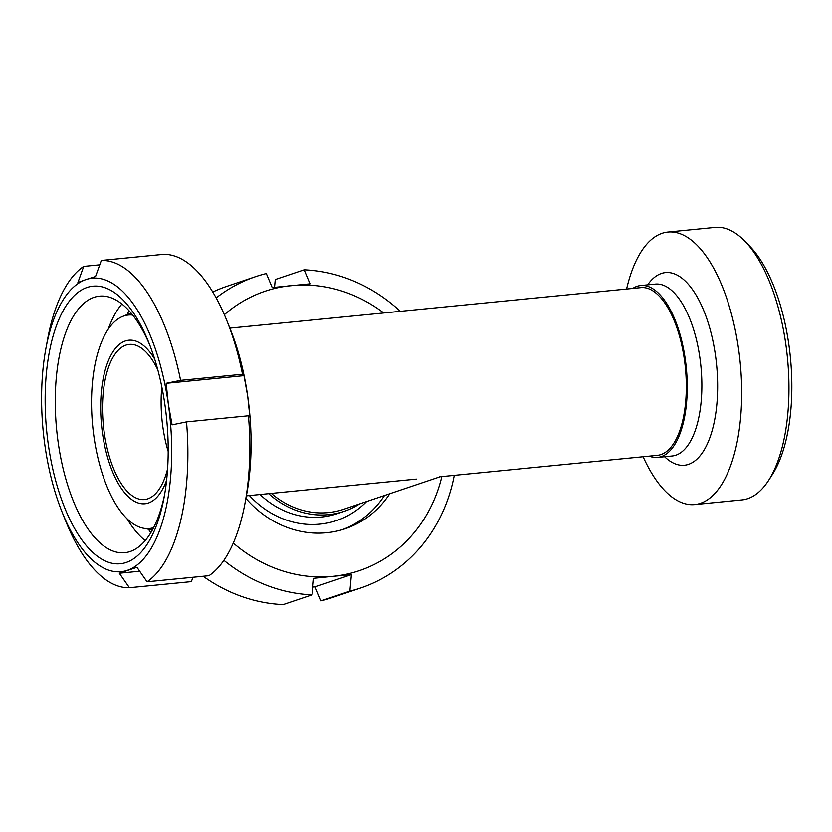 <?xml version="1.0" encoding="UTF-8"?>
<svg xmlns="http://www.w3.org/2000/svg" width="832" height="832" viewBox="0 0 832 832"><rect width="100%" height="100%" fill="white"/><g stroke="black" fill="none" stroke-linecap="round" stroke-linejoin="round"><path stroke-width="1.25" d="M229.85 328.141L640.879 287.622A84.261 36.431 84.4 0 1 684.944 363.74A84.261 36.431 84.4 0 1 660.972 454.563A84.261 36.431 84.4 0 1 657.415 455.333L439.681 476.788M416.364 479.086L246.386 495.851M271.336 493.386A84.261 75.598 71.4 0 0 343.481 509.33L440.138 476.746M168.189 451.485A77.938 33.696 84.4 0 1 161.824 386.922A77.938 33.696 84.4 0 0 168.189 451.485M768.57 480.438L772.398 474.49A130.603 56.462 -95.6 0 0 790.4 357.552A130.603 56.462 -95.6 0 0 749.913 246.376L744.994 241.29A136.916 59.197 84.4 0 1 787.446 357.843A136.916 59.197 84.4 0 1 768.57 480.438A136.916 59.197 84.4 0 1 741.967 499.907L694.72 504.566A136.916 59.197 -95.6 0 0 740.189 362.502A136.916 59.197 -95.6 0 0 667.857 232.055A136.916 59.197 -95.6 0 0 662.074 233.303A136.916 59.197 -95.6 0 0 626.59 289.037M667.857 232.055L715.104 227.396A136.916 59.197 84.4 0 1 744.994 241.29M643.115 456.737A136.916 59.197 -95.6 0 0 694.72 504.566M649.262 456.134A86.362 37.336 -95.6 0 0 657.623 457.423A86.362 37.336 -95.6 0 0 686.306 367.817A86.362 37.336 -95.6 0 0 640.682 285.532A86.362 37.336 -95.6 0 0 637.031 286.322A86.362 37.336 -95.6 0 0 632.726 288.434M268.694 493.646A86.362 77.49 71.4 0 0 344.146 511.326A86.362 77.49 71.4 0 0 359.601 503.89M167.575 468.978A77.938 33.696 84.4 0 1 144.539 499.533A77.938 33.696 84.4 0 1 103.782 429.135A77.938 33.696 84.4 0 1 125.954 345.124A77.938 33.696 84.4 0 1 129.251 344.417A77.938 33.696 84.4 0 1 157.81 369.876M166.598 480.22A82.15 35.516 84.4 0 1 107.858 458.328A82.15 35.516 84.4 0 1 125.372 340.964A82.15 35.516 84.4 0 1 154.658 359.05M153.65 527.634A107.255 46.374 84.4 0 1 143.374 528.226A107.255 46.374 84.4 0 1 92.716 426.327A107.255 46.374 84.4 0 1 122.502 316.503A107.255 46.374 84.4 0 1 123.812 316.014A107.255 46.374 84.4 0 1 132.694 315.078M351.395 574.621L349.856 591.146L320.986 600.881L315.099 586.851L351.395 574.621L332.852 576.358A147.451 132.298 71.4 0 0 441.854 476.58M203.143 576.264A164.299 147.42 71.4 0 0 283.182 604.604L312.052 594.87L313.591 578.344L332.852 576.358A147.451 132.298 71.4 0 1 233.314 543.067M315.099 586.851L312.78 587.101M274.529 287.31L275.257 279.531L304.127 269.807L310.014 283.837L272.21 287.56L266.323 273.53A164.299 147.42 71.4 0 0 255.611 276.64L226.741 286.374A164.299 147.42 71.4 0 0 212.742 292.001M320.986 600.881A164.299 147.42 71.4 0 0 331.698 597.761L360.568 588.037A164.299 147.42 71.4 0 0 454.282 475.353M255.611 276.64A164.299 147.42 71.4 0 0 216.154 297.908M223.891 560.331A164.299 147.42 71.4 0 0 312.052 594.87M349.856 591.146A164.299 147.42 71.4 0 0 360.568 588.037M383.739 312.978A147.451 132.298 71.4 0 0 291.47 285.574A147.451 132.298 71.4 0 0 224.359 314.694M342.472 529.62A103.22 92.612 71.4 0 0 384.478 495.508M245.908 498.368A103.22 92.612 71.4 0 0 345.124 528.778A103.22 92.612 71.4 0 0 389.761 493.73M400.327 311.345A164.299 147.42 71.4 0 0 304.127 269.807M192.941 577.273L191.37 581.63L129.438 587.735L119.309 573.238L139.682 571.23M119.309 573.238L136.937 567.299L147.066 581.797L208.988 575.692A164.299 71.032 84.4 0 0 244.993 503.298A164.299 71.032 84.4 0 0 248.446 415.782L186.514 421.886L172.078 424.861L168.345 404.165L166.161 383.313L244.005 375.638L247.728 396.334L249.912 417.186L248.446 415.782M166.161 383.313L180.596 380.349L242.528 374.244L244.005 375.638M244.993 503.298L246.782 493.688A147.451 63.752 84.4 0 0 247.728 396.334A147.451 63.752 84.4 0 0 230.672 330.19L227.032 321.11A164.299 71.032 84.4 0 0 163.259 254.342L101.327 260.447A164.299 71.032 84.4 0 1 180.596 380.349M101.327 260.447L95.545 276.515L85.956 279.562A147.451 63.752 84.4 0 1 168.345 404.165A147.451 63.752 84.4 0 1 127.348 570.346A147.451 63.752 84.4 0 1 62.026 511.898A147.451 63.752 84.4 0 1 44.959 445.744A147.451 63.752 84.4 0 1 45.916 348.4A147.451 63.752 84.4 0 1 85.956 279.562L77.927 282.454L83.699 266.396L99.757 264.805M186.514 421.886A164.299 71.032 84.4 0 1 147.066 581.797M129.438 587.735A164.299 71.032 84.4 0 1 65.655 520.967L62.026 511.898M227.032 321.11A164.299 71.032 84.4 0 1 242.528 374.244M150.852 532.678A137.758 59.561 84.4 0 1 148.398 529.204M127.244 314.558A137.758 59.561 84.4 0 1 128.97 310.679M145.215 540.602A128.887 55.723 84.4 0 1 126.922 518.596M108.254 329.16A128.887 55.723 84.4 0 1 121.888 304.002M164.653 494.26A128.887 55.723 84.4 0 1 124.769 552.687A128.887 55.723 84.4 0 1 57.366 436.249A128.887 55.723 84.4 0 1 94.037 297.326A128.887 55.723 84.4 0 1 99.476 296.15A128.887 55.723 84.4 0 1 149.999 345.654M87.079 287.456A139.443 60.289 84.4 0 1 148.855 342.732A139.443 60.289 84.4 0 1 164.102 497.359A139.443 60.289 84.4 0 1 62.213 501.342A139.443 60.289 84.4 0 1 87.079 287.456M45.916 348.4L47.705 338.79A164.299 71.032 84.4 0 1 83.699 266.396M664.591 456.737A96.803 41.85 -95.6 0 0 717.621 382.585A96.803 41.85 -95.6 0 0 661.357 273.478A96.803 41.85 -95.6 0 0 647.65 284.846M672.173 455.988A86.362 37.336 -95.6 0 0 700.929 366.454A86.362 37.336 -95.6 0 0 655.304 284.086L640.682 285.532M249.413 495.55A92.685 83.158 71.4 0 0 366.61 501.53M260.021 494.499A86.362 77.49 71.4 0 0 337.168 513.677M672.246 455.988L657.623 457.423M337.106 513.698L344.146 511.326M143.374 528.226L152.402 529.984M122.502 316.503L131.019 313.009"/></g></svg>
